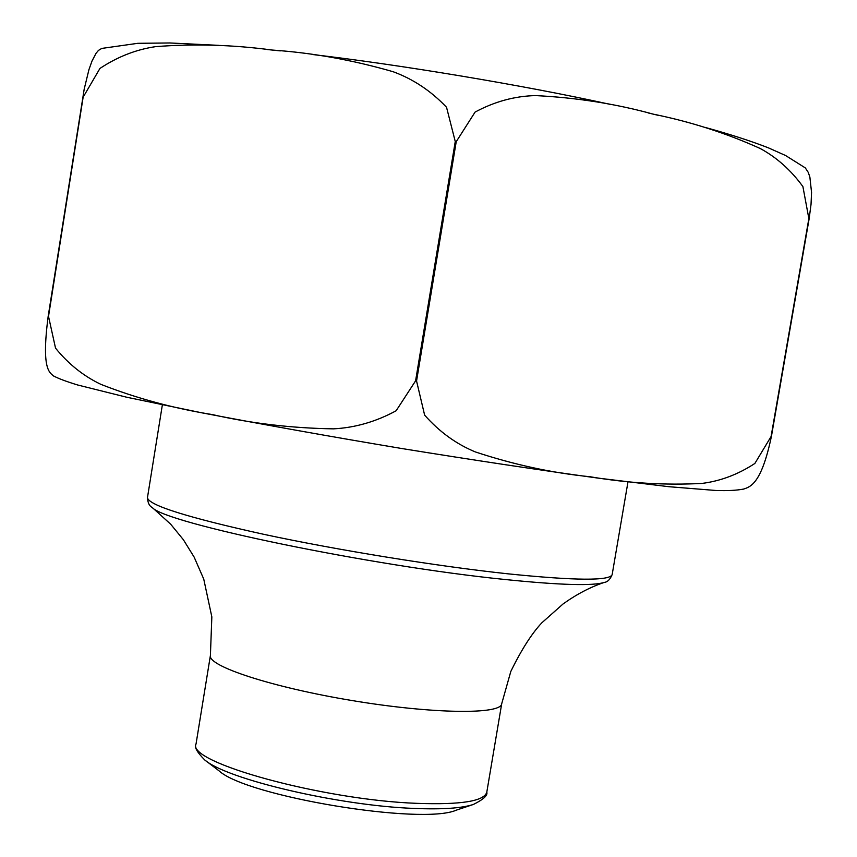 <?xml version="1.0" encoding="UTF-8"?>
<svg xmlns="http://www.w3.org/2000/svg" width="857" height="857" viewBox="0 0 857 857"><rect width="100%" height="100%" fill="white"/><g stroke="black" fill="none" stroke-linecap="round" stroke-linejoin="round"><path stroke-width="1.29" d="M771.214 435.763L808.858 218.589L802.902 186.58C790.968 170.168 776.763 157.484 760.288 148.54C726.565 133.274 690.903 121.812 653.291 114.152C615.819 103.836 576.59 97.644 535.593 95.588C514.768 96.07 494.596 101.565 475.089 112.074L456.224 141.694L416.556 381.001L424.633 415.131C439.32 431.767 456.192 444.022 475.239 451.896C513.739 464.655 552.058 472.946 590.184 476.771C627.913 483.155 665.182 485.373 701.99 483.423C720.501 481.077 738.123 474.424 754.867 463.455L771.525 435.806C761.487 484.151 750.336 486.84 743.405 489.143L741.83 489.368M705.086 127.382C730.378 134.378 751.514 141.223 768.504 147.897L785.58 155.513L805.312 167.908L808.258 172.375L809.876 177.088L811.558 192.482L811.033 204.352L809.147 218.706L771.525 435.806M415.591 380.84L455.26 141.523L446.54 107.286C431.05 90.971 413.267 79.123 393.192 71.742C352.891 60.065 312.644 52.845 272.451 50.07C232.986 44.778 194.046 43.632 155.61 46.642C136.038 49.535 117.484 56.808 99.948 68.431L83.14 97.184L48.517 316.394L55.534 348.146C68.389 364 83.515 376.073 100.912 384.365C136.177 398.226 173.382 408.307 212.536 414.617C251.219 423.422 291.551 428.168 333.512 428.854C355.109 427.729 375.987 421.708 396.138 410.76L415.591 380.84L416.556 381.001M55.341 376.812L53.873 376.202C49.438 372.409 41.243 369.41 48.174 316.329L84.2 89.096L88.957 69.588L91.978 61.115L96.048 53.305L98.469 50.402L101.758 48.421L137.838 43.311L169.836 42.968L218.899 45.357M205.102 760.234L219.017 770.818C246.441 796.442 422.18 825.537 456.395 810.122L472.989 804.584M455.26 141.523L456.224 141.694M486.797 792.168C487.858 795.392 483.412 799.474 473.45 804.423C461.966 808.237 442.308 809.576 414.467 808.44C339.093 805.762 226.859 779.334 204.716 759.934C196.874 752.039 193.982 746.736 196.028 744.026C186.226 762.237 322.789 800.042 417.273 803.363C461.077 804.905 484.259 801.177 486.797 792.168L501.709 703.726C501.174 714.727 432.828 713.988 352.581 700.63C272.312 687.41 207.373 666.082 210.404 655.498L211.84 616.89L203.741 579.075L194.132 557.082L183.366 539.706L170.693 524.227L152.257 507.505C149.386 506.144 147.779 502.855 147.458 497.649C148.336 505.169 187.105 517.403 263.785 534.329C338.183 550.269 436.963 566.22 508.18 573.847C575.433 580.692 610.088 580.939 612.166 574.576L627.967 481.966M612.166 574.576C610.141 579.428 607.57 582.021 604.453 582.364C593.237 586.081 560.114 585.127 505.062 579.503C370.503 565.984 164.137 522.963 152.257 507.505M658.251 115.331L648.235 112.953M610.923 104.522C521.549 84.832 399.651 64.757 312.837 54.559M280.293 50.884L266.934 49.502M743.394 489.101C736.624 490.418 727.432 490.868 715.799 490.472L668.846 486.701L598.015 478.099C539.246 470.011 473.985 460.177 402.233 448.597C330.684 436.609 263.892 424.676 201.866 412.828L126.632 397.209L77.655 384.986C66.364 381.536 58.447 378.569 53.916 376.116M147.458 497.649L162.359 404.879M604.453 582.364C590.569 586.949 576.782 594.147 563.092 603.939L541.828 622.814C531.769 633.516 521.42 649.735 510.804 671.47L501.709 703.726M196.028 744.026L210.404 655.498"/></g></svg>
